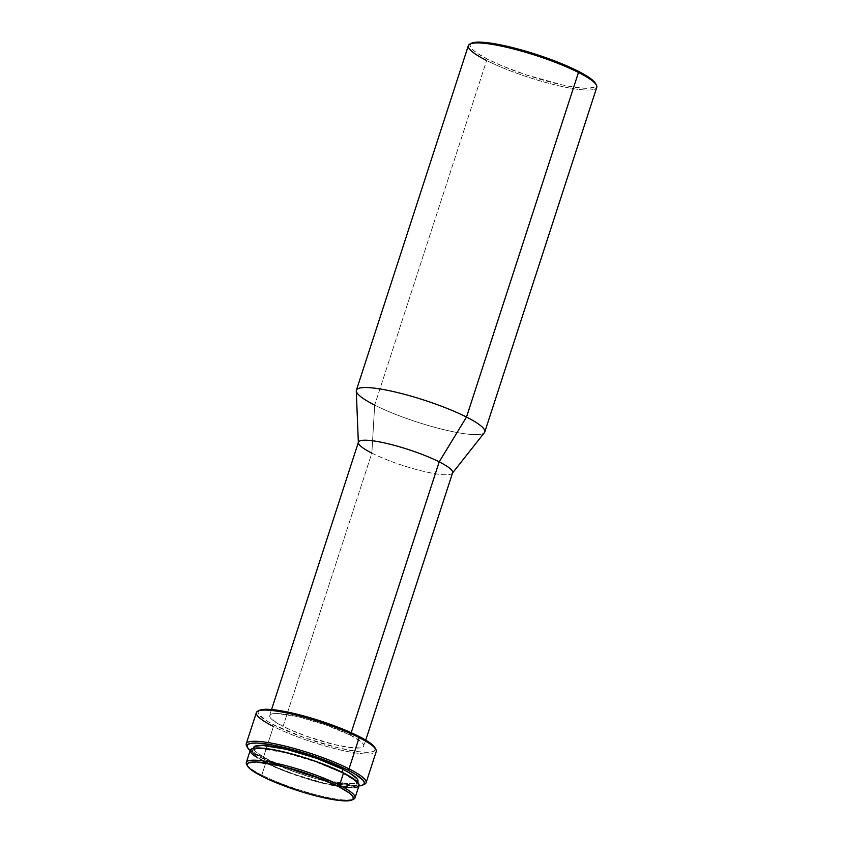 <?xml version="1.0" encoding="UTF-8"?>
<svg xmlns="http://www.w3.org/2000/svg" width="843" height="843" viewBox="0 0 843 843"><rect width="100%" height="100%" fill="white"/><g stroke="black" fill="none" stroke-linecap="round" stroke-linejoin="round"><path stroke-width="0.63" stroke-dasharray="4.21 3.16" d="M246.62 764.348A57.155 9.747 -162 0 0 261.804 775.086L262.31 776.466L261.804 775.086A57.155 9.747 18 0 1 247.178 765.212M250.213 750.691L250.276 750.281A57.155 9.747 -162 0 0 265.777 762.852L261.804 775.086L265.777 762.852L283.322 770.618L314.755 781.145L342.774 787.204L354.745 787.678M356.874 784.875L357.969 781.503A54.911 9.368 -162 0 1 324.176 779.533A54.911 9.368 -162 0 1 268.411 759.68L257.231 752.947L254.354 750.196L253.522 747.593A54.911 9.368 -162 0 0 268.411 759.68L267.305 763.052A54.911 9.368 18 0 1 252.426 750.944A54.911 9.368 18 0 1 286.22 752.915A54.911 9.368 18 0 1 341.995 772.768L341.995 772.768A54.911 9.368 18 0 1 356.874 784.875A54.911 9.368 18 0 1 323.08 782.905A54.911 9.368 18 0 1 267.305 763.052L268.411 759.68L285.261 767.141L305.24 774.211L334.376 781.767L348.949 783.663L353.87 783.526L357.58 782.156M246.567 745.865A63.014 10.748 -162 0 0 263.311 757.688L263.817 759.079A61.665 10.516 18 0 1 250.171 750.628L263.817 759.079L263.311 757.688A63.014 10.748 18 0 1 247.115 746.719M256.377 712.588A63.014 10.748 -162 0 0 273.448 726.476L263.311 757.688L273.448 726.476L274.776 725.338L273.448 726.476A63.014 10.748 -162 0 0 337.453 749.269A63.014 10.748 -162 0 0 376.231 751.534M259.518 710.291A61.665 10.516 -162 0 0 274.776 725.338L304.692 737.825L338.654 747.941L357.832 751.608L365.23 752.272L370.751 752.114L374.208 751.134L375.356 748.616M358.433 442.185A49.505 8.441 -162 0 0 371.847 453.102L283.048 726.413A49.505 8.441 18 0 1 269.623 715.496A49.505 8.441 18 0 1 300.097 717.267A49.505 8.441 18 0 1 350.382 735.18L351.194 732.693L350.382 735.18A49.505 8.441 18 0 1 363.797 746.097A49.505 8.441 18 0 1 333.333 744.316A49.505 8.441 18 0 1 283.048 726.413L371.847 453.102L374.682 405.104L371.847 453.102A49.505 8.441 -162 0 0 422.132 471.005A49.505 8.441 -162 0 0 452.607 472.775M356.283 390.952A67.514 11.517 -162 0 0 374.682 405.104L486.643 60.517L374.682 405.104A67.514 11.517 -162 0 0 441.353 429.055A67.514 11.517 -162 0 0 484.451 432.596M468.35 45.627A67.514 11.517 -162 0 0 486.643 60.517L487.971 59.368L486.643 60.517A67.514 11.517 -162 0 0 555.221 84.932A67.514 11.517 -162 0 0 596.77 87.356M471.595 43.225A66.165 11.286 -162 0 0 487.971 59.368L502.723 66.102L526.18 74.869L562.133 84.901L577.097 87.556L588.256 88.294L594.652 87.05L595.99 85.154L595.558 83.52M471.585 43.235L469.951 45.29L472.491 49.526L477.106 53.141L487.971 59.368A66.165 11.286 -162 0 0 560.216 84.479A66.165 11.286 -162 0 0 595.548 83.499M596.412 85.143A67.514 11.517 18 0 1 560.363 86.134A67.514 11.517 18 0 1 486.643 60.517M484.799 431.943A67.514 11.517 18 0 1 443.249 429.519A67.514 11.517 18 0 1 374.682 405.104M452.522 473.028L452.343 473.25A49.505 8.441 18 0 1 420.741 470.657A49.505 8.441 18 0 1 371.847 453.102M259.496 710.312L257.979 712.219L259.001 714.695L267.558 721.376L274.776 725.338A61.665 10.516 -162 0 0 342.11 748.732A61.665 10.516 -162 0 0 375.03 747.825M350.382 735.18L360.456 741.239L363.048 743.726L363.87 745.707L362.869 747.13L360.098 747.91L349.729 747.509L334.334 744.559L307.063 736.434L290.129 729.753L277.252 723.231L270.371 717.867L269.56 715.876L270.55 714.464L273.322 713.673L277.758 713.547L299.096 717.024L326.367 725.149L350.382 735.18M375.904 749.469A63.014 10.748 18 0 1 342.247 750.396A63.014 10.748 18 0 1 273.448 726.476M363.66 784.591A63.014 10.748 18 0 1 263.311 757.688A63.014 10.748 -162 0 0 322.353 779.227A63.014 10.748 -162 0 0 364.608 784.222M358.897 785.95A61.665 10.516 18 0 1 263.817 759.079L293.733 771.566L316.641 778.816L346.873 785.349L359.792 785.855M254.154 755.855L265.777 762.852A57.155 9.747 -162 0 0 323.838 783.526A57.155 9.747 -162 0 0 359.013 785.571M341.995 772.768L353.164 779.49L356.052 782.251L356.958 784.454L355.851 786.024L352.774 786.898L341.278 786.445L324.197 783.179L293.944 774.169L275.176 766.761L267.305 763.052L256.135 756.329L253.258 753.568L252.352 751.366L253.458 749.796L256.525 748.921L261.456 748.784L285.113 752.641L315.356 761.65L341.995 772.768M352.743 799.512A57.155 9.747 18 0 1 261.804 775.086A57.155 9.747 -162 0 0 315.366 794.612A57.155 9.747 -162 0 0 353.702 799.143M253.532 747.572L252.426 750.944M271.562 709.532L269.623 715.496M365.736 740.133L363.797 746.097"/><path stroke-width="1.26" d="M354.745 787.678L357.948 786.761L359.097 785.128L358.159 782.841L355.156 779.965L343.522 772.968L339.55 785.202A57.155 9.747 -162 0 0 277.136 763.505A57.155 9.747 -162 0 0 246.62 764.348L247.484 765.992A55.807 9.515 18 0 1 277.284 765.17A55.807 9.515 18 0 1 338.222 786.35L339.55 785.202L343.522 772.968A57.155 9.747 -162 0 0 285.471 752.293A57.155 9.747 -162 0 0 250.287 750.249L246.314 762.483A57.155 9.747 18 0 1 281.488 764.527A57.155 9.747 18 0 1 339.55 785.202A57.155 9.747 18 0 1 355.04 797.805A57.155 9.747 18 0 1 352.743 799.512M352.037 799.965L353.702 799.143A57.155 9.747 -162 0 0 339.55 785.202L338.222 786.35A55.807 9.515 18 0 1 352.037 799.965A55.807 9.515 18 0 1 314.608 795.539A55.807 9.515 18 0 1 262.31 776.466A55.807 9.515 18 0 1 247.484 765.992M247.178 765.212A57.155 9.747 18 0 1 246.314 762.483M356.947 782.652L358.054 781.082L357.147 778.879L349.518 772.915L343.09 769.396L342.153 772.283L343.09 769.396A54.911 9.368 -162 0 0 287.315 749.543A54.911 9.368 -162 0 0 253.532 747.572L253.269 748.363M273.448 726.476A63.014 10.748 18 0 1 257.853 711.113A63.014 10.748 18 0 1 300.108 716.107A63.014 10.748 18 0 1 359.16 737.636L349.013 768.848A63.014 10.748 -162 0 0 280.213 744.938A63.014 10.748 -162 0 0 246.567 745.865L247.431 747.499A61.665 10.516 18 0 1 280.35 746.592A61.665 10.516 18 0 1 347.685 769.996L349.013 768.848L359.16 737.636A63.014 10.748 -162 0 0 295.155 714.843A63.014 10.748 -162 0 0 256.377 712.588L246.23 743.8A63.014 10.748 18 0 1 285.008 746.055A63.014 10.748 18 0 1 349.013 768.848A63.014 10.748 18 0 1 366.083 782.747A63.014 10.748 18 0 1 363.66 784.591M362.943 785.033A61.665 10.516 18 0 1 358.897 785.95L363.238 784.875L364.482 783.115L363.459 780.639L354.903 773.948L347.685 769.996A61.665 10.516 18 0 1 362.943 785.033L364.608 784.222A63.014 10.748 -162 0 0 349.013 768.848L347.685 769.996L328.759 761.608L306.325 753.674L273.596 745.18L257.231 743.052L251.709 743.22L248.263 744.2L247.02 745.96L248.032 748.436L250.171 750.628A61.665 10.516 18 0 1 247.431 747.499M247.115 746.719A63.014 10.748 18 0 1 246.23 743.8M375.441 749.374L374.429 746.898L371.194 743.8L358.644 736.255L359.16 737.636L358.644 736.255A61.665 10.516 -162 0 0 300.867 715.18A61.665 10.516 -162 0 0 259.518 710.291L257.853 711.113M371.847 453.102A49.505 8.441 18 0 1 358.359 442.712A49.505 8.441 18 0 1 387.517 443.629A49.505 8.441 18 0 1 439.192 461.859L351.194 732.693L439.192 461.859A49.505 8.441 -162 0 0 388.897 443.955A49.505 8.441 -162 0 0 358.433 442.185L271.562 709.532M374.682 405.104A67.514 11.517 18 0 1 356.389 390.225A67.514 11.517 18 0 1 397.928 392.648A67.514 11.517 18 0 1 466.506 417.064L439.192 461.859L466.506 417.064A67.514 11.517 -162 0 0 396.052 392.195A67.514 11.517 -162 0 0 356.283 390.952L358.359 442.712M486.643 60.517A67.514 11.517 18 0 1 469.941 44.047A67.514 11.517 18 0 1 515.21 49.389A67.514 11.517 18 0 1 578.477 72.466L466.506 417.064L578.477 72.466A67.514 11.517 -162 0 0 509.899 48.051A67.514 11.517 -162 0 0 468.35 45.627L356.389 390.225M595.748 83.921L591.428 79.179L577.961 71.075L578.477 72.466L577.961 71.075A66.165 11.286 -162 0 0 515.969 48.472A66.165 11.286 -162 0 0 471.595 43.225L469.941 44.047M365.736 740.133L452.607 472.775A49.505 8.441 -162 0 0 439.192 461.859A49.505 8.441 18 0 1 452.343 473.25L484.451 432.596A67.514 11.517 -162 0 0 466.506 417.064A67.514 11.517 18 0 1 484.799 431.943L596.77 87.356A67.514 11.517 -162 0 0 578.477 72.466A67.514 11.517 18 0 1 596.412 85.143L595.548 83.499A66.165 11.286 -162 0 0 577.961 71.075L563.219 64.342L545.864 57.682L515.263 48.283L488.845 42.888L477.686 42.15L471.279 43.404M366.083 782.747L376.231 751.534A63.014 10.748 -162 0 0 359.16 737.636A63.014 10.748 18 0 1 375.904 749.469L375.03 747.825A61.665 10.516 -162 0 0 358.644 736.255L339.718 727.867L305.819 716.518L275.587 709.975L262.668 709.469L259.222 710.449M357.717 782.304L357.969 781.503A54.911 9.368 -162 0 0 343.09 769.396L316.452 758.279L286.209 749.269L262.552 745.402L254.554 746.424L253.448 747.994M355.04 797.805L359.013 785.571A57.155 9.747 -162 0 0 343.522 772.968L315.798 761.398L294.555 754.675L274.85 749.975L259.676 747.994L254.554 748.141L251.362 749.058L250.213 750.691L251.151 752.978L254.154 755.855M338.222 786.35L349.582 793.179L352.5 795.982L353.428 798.226L352.3 799.817L344.176 800.85L337.485 800.249L320.129 796.92L299.75 791.24L270.308 780.239L262.31 776.466L250.961 769.638L248.032 766.835L247.115 764.59L248.232 762.999L256.356 761.967L280.403 765.887L311.151 775.044L338.222 786.35"/></g></svg>
